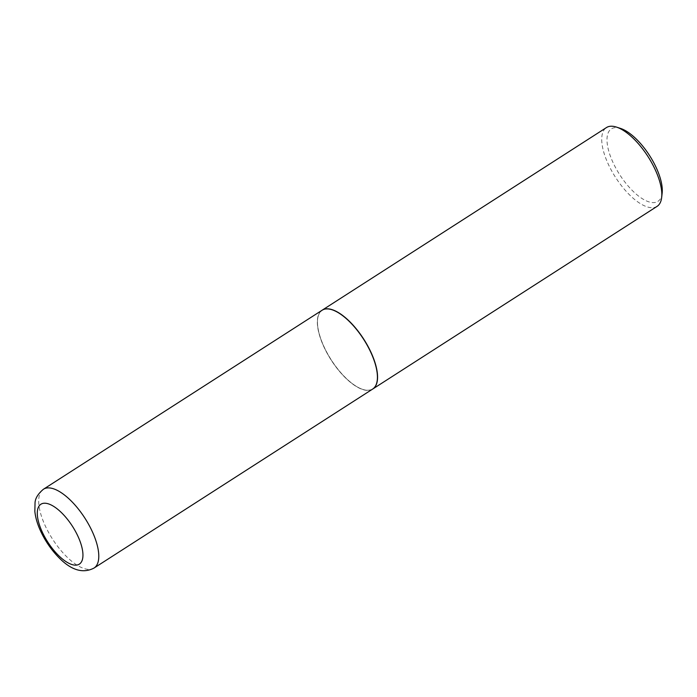 <?xml version="1.0" encoding="UTF-8"?>
<svg xmlns="http://www.w3.org/2000/svg" width="697" height="697" viewBox="0 0 697 697"><rect width="100%" height="100%" fill="white"/><g stroke="black" fill="none" stroke-linecap="round" stroke-linejoin="round"><path stroke-width="0.52" stroke-dasharray="3.48 2.61" d="M372.686 389.048A46.83 19.272 57.3 0 1 324.14 347.385A46.83 19.272 57.3 0 1 322.066 310.252M328.392 309.128A46.638 19.194 57.3 0 1 370.525 351.915A46.638 19.194 57.3 0 1 366.361 390.172A46.638 19.194 57.3 0 1 362.579 389.344A46.638 19.194 57.3 0 1 331.232 360.027A46.638 19.194 57.3 0 1 317.597 319.322A46.638 19.194 57.3 0 1 328.392 309.128M372.756 389.004A46.83 19.272 57.3 0 1 366.578 390.25A46.83 19.272 57.3 0 1 362.78 389.414A46.83 19.272 57.3 0 1 331.31 359.974A46.83 19.272 57.3 0 1 317.623 319.104A46.83 19.272 57.3 0 1 322.145 310.209M657.079 206.364A46.83 19.272 57.3 0 1 650.824 207.654A46.83 19.272 57.3 0 1 611.792 171.087A46.83 19.272 57.3 0 1 606.46 127.568M662.15 193.139A43.083 17.73 57.3 0 1 652.174 202.557A43.083 17.73 57.3 0 1 613.255 163.028A43.083 17.73 57.3 0 1 617.106 127.69A43.083 17.73 57.3 0 1 620.6 128.448M94.043 568.046A46.83 19.272 57.3 0 1 45.497 526.374A46.83 19.272 57.3 0 1 43.423 489.25"/><path stroke-width="1.05" d="M370.621 351.924A46.83 19.272 57.3 0 1 372.686 389.048L94.043 568.046A46.83 19.272 57.3 0 0 91.978 530.914A46.83 19.272 57.3 0 0 43.423 489.25L322.066 310.252A46.83 19.272 57.3 0 1 370.621 351.924M322.145 310.209A46.83 19.272 57.3 0 1 322.214 310.156A46.83 19.272 57.3 0 1 328.461 308.867A46.83 19.272 57.3 0 1 367.493 345.433A46.83 19.272 57.3 0 1 372.834 388.961A46.83 19.272 57.3 0 1 372.756 389.004M322.214 310.156L606.46 127.568A46.83 19.272 57.3 0 1 612.707 126.279A46.83 19.272 57.3 0 1 616.505 127.107A46.83 19.272 57.3 0 1 647.983 156.546A46.83 19.272 57.3 0 1 661.671 197.417A46.83 19.272 57.3 0 1 657.079 206.364L372.834 388.961M616.505 127.107L620.6 128.448A43.083 17.73 57.3 0 1 649.552 155.536A43.083 17.73 57.3 0 1 662.15 193.139L661.671 197.417M77.776 535.906A35.591 14.646 57.3 0 1 74.605 565.101A35.591 14.646 57.3 0 1 42.456 532.456A35.591 14.646 57.3 0 1 45.627 503.26A35.591 14.646 57.3 0 1 77.776 535.906M43.423 489.25C38.065 493.772 35.268 498.303 35.033 502.851L34.85 511.485C35.556 517.897 37.568 524.632 40.896 531.689C45.026 540.419 50.289 548.278 56.675 555.274C69.927 569.867 82.377 574.128 94.043 568.046"/></g></svg>
